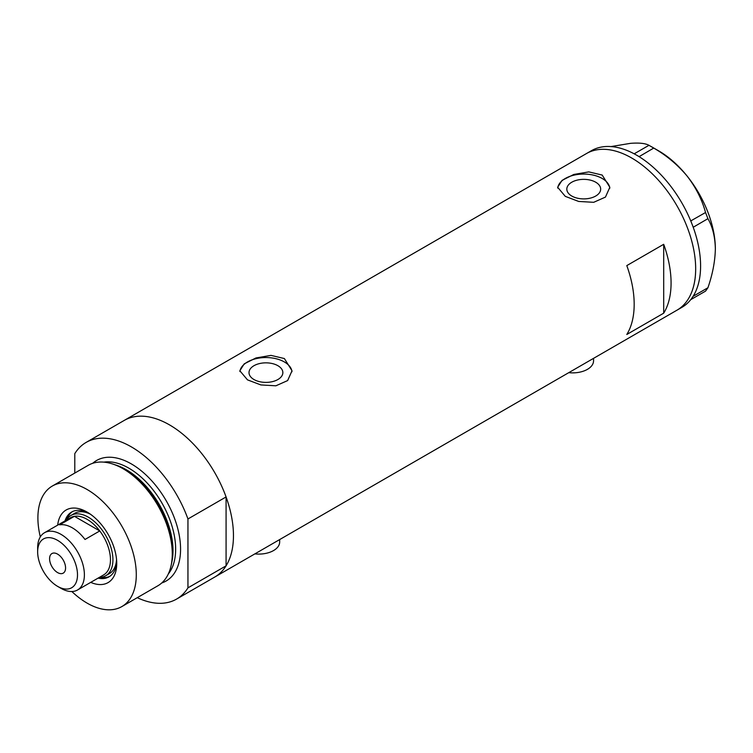 <?xml version="1.0" encoding="UTF-8"?>
<svg xmlns="http://www.w3.org/2000/svg" width="753" height="753" viewBox="0 0 753 753"><rect width="100%" height="100%" fill="white"/><g stroke="black" fill="none" stroke-linecap="round" stroke-linejoin="round"><path stroke-width="1.13" d="M593.552 358.343L593.552 360.828A20.877 12.048 180 0 1 568.75 372.66M279.664 539.562L279.664 542.047A20.877 12.048 180 0 1 254.872 553.879M277.895 365.704A16.924 9.77 -0 0 0 259.456 363.586A16.924 9.77 -0 0 0 249.008 372.613A16.924 9.77 -0 0 0 253.959 379.521A16.924 9.77 -0 0 0 272.407 381.639A16.924 9.77 -0 0 0 282.855 372.613A16.924 9.77 -0 0 0 277.895 365.704M595.717 182.217A16.924 9.77 -0 0 0 577.269 180.099A16.924 9.77 -0 0 0 566.821 189.125A16.924 9.77 -0 0 0 571.781 196.034A16.924 9.77 -0 0 0 590.22 198.152A16.924 9.77 -0 0 0 600.668 189.125A16.924 9.77 -0 0 0 595.717 182.217M602.193 175.063L588.799 171.891L573.795 174.461L562.049 180.372L557.653 187.271L565.296 196.364L578.671 201.446L593.693 202.312L605.45 197.088L609.836 187.271L602.193 175.063M609.798 188.278A26.091 15.06 -0 0 0 602.193 178.47A26.091 15.06 -0 0 0 574.595 175.016A26.091 15.06 -0 0 0 557.719 188.09M284.38 358.55L270.986 355.388L255.973 357.948L244.226 363.859L239.84 370.758L247.483 379.86L260.858 384.934L275.88 385.8L287.637 380.576L292.023 370.758L284.38 358.55M291.976 371.775A26.091 15.06 -0 0 0 284.38 361.958A26.091 15.06 -0 0 0 256.782 358.503A26.091 15.06 -0 0 0 239.896 371.577M626.797 334.483L663.694 313.182A90.445 52.221 -120 0 0 663.694 244.301L626.797 265.602A90.445 52.221 60 0 1 626.797 334.483M74.792 473.063L74.792 453.635A90.445 52.221 -120 0 1 86.143 442.406A90.445 52.221 -120 0 1 131.37 446.887A90.445 52.221 -120 0 1 187.949 518.968L226.079 496.952A90.445 52.221 -120 0 0 169.5 424.88A90.445 52.221 -120 0 0 124.273 420.4A90.445 52.221 60 0 1 169.5 424.88A90.445 52.221 60 0 1 228.592 504.585A90.445 52.221 60 0 1 214.727 577.062A90.445 52.221 -120 0 0 226.079 565.832L187.949 587.848A90.445 52.221 -120 0 1 176.597 599.077L676.938 310.208A90.445 52.221 -120 0 0 695.668 268.802A90.445 52.221 -120 0 0 656.192 177.774A90.445 52.221 -120 0 0 586.493 153.537A90.445 52.221 60 0 1 631.711 158.017A90.445 52.221 60 0 1 690.802 237.722A90.445 52.221 60 0 1 676.938 310.208L681.86 307.365A90.445 52.221 -120 0 0 690.755 299.638A90.445 52.221 -120 0 0 691.63 298.48L692.402 297.379A90.445 52.221 -120 0 0 693.212 296.136A90.445 52.221 -120 0 0 700.591 265.96A90.445 52.221 -120 0 0 693.212 227.255A90.445 52.221 -120 0 0 692.402 225.081L691.63 223.095A90.445 52.221 -120 0 0 690.755 220.921L705.542 212.515L707.933 218.662C712.63 226.888 715.096 236.979 715.35 248.914C715.096 261.187 712.62 274.13 707.933 287.74L705.542 291.129L690.755 299.638M663.694 313.182L663.694 244.301M690.821 299.628L691.63 298.48M707.933 218.662L693.212 227.255M693.212 227.161L692.402 225.081M653.736 148.068L639.09 156.652A90.445 52.221 -120 0 0 637.405 155.626L635.861 154.742A90.445 52.221 -120 0 0 634.177 153.819L648.964 145.31L653.736 148.068C666.518 155.447 677.625 164.766 687.065 176.004C695.857 187.384 702.012 199.554 705.542 212.515M639.024 156.568L637.405 155.626M692.402 297.379L693.212 296.23L707.933 287.74M691.63 223.095L690.821 221.006M635.861 154.742L634.252 153.81M611.05 146.571L630.487 143.343C639.278 142.675 645.434 143.334 648.964 145.31M651.401 146.666L658.771 150.92A80.016 46.197 60 0 1 687.065 176.004A80.016 46.197 60 0 1 715.35 248.914M690.755 220.921A90.445 52.221 -120 0 0 639.09 156.652M634.177 153.819A90.445 52.221 -120 0 0 591.406 150.704L86.143 442.406M57.68 525.133A41.923 24.2 60 0 1 87.094 512.078L87.094 512.078A41.923 24.2 60 0 1 116.734 563.423A41.923 24.2 60 0 1 90.727 582.37M88.741 513.085A37.396 21.592 -120 0 0 71.591 512.068A37.396 21.592 -120 0 0 65.012 520.888M90.351 514.167A34.789 20.086 -120 0 0 74.622 513.339L70.933 515.466A34.789 20.086 60 0 1 88.327 517.189A34.789 20.086 60 0 1 111.049 547.845A34.789 20.086 60 0 1 105.721 575.725A34.789 20.086 60 0 1 99.415 577.353M72.476 511.607A37.396 21.592 -120 0 0 66.998 519.128M112.715 464.017L115.058 464.789A67.384 38.902 60 0 1 125.092 469.345A67.384 38.902 60 0 1 171.675 562.849L171.166 565.268A69.577 40.173 -120 0 0 123.068 468.724A69.577 40.173 -120 0 0 112.715 464.017A69.577 40.173 -120 0 0 88.289 465.279L52.305 486.052A69.577 40.173 -120 0 0 40.314 536.889M71.855 591.529A69.577 40.173 -120 0 0 87.094 603.115A69.577 40.173 -120 0 0 121.882 606.56L157.857 585.787A69.577 40.173 -120 0 0 171.166 565.268M121.882 606.56A69.577 40.173 -120 0 0 132.547 550.81A69.577 40.173 -120 0 0 87.094 489.497A69.577 40.173 -120 0 0 52.305 486.052M137.262 597.684A90.445 52.221 -120 0 0 176.597 599.077M187.949 518.968L187.949 587.848M226.079 496.952L226.079 565.832M98.069 578.135A37.396 21.592 -120 0 0 108.987 576.845A37.396 21.592 -120 0 0 116.687 561.493M100.582 577.297A37.396 21.592 -120 0 0 109.834 576.318M105.721 575.725L109.411 573.588A34.789 20.086 -120 0 0 116.555 559.554M61.021 588.347L57.576 586.352A28.181 16.265 -120 0 0 77.503 574.85A28.181 16.265 -120 0 0 57.576 540.343A28.181 16.265 -120 0 0 37.65 551.845A28.181 16.265 -120 0 0 57.576 586.352L61.021 588.347A33.047 19.079 60 0 0 77.54 589.985L103.622 574.925A33.047 19.079 -120 0 0 99.763 530.94A33.047 19.079 -120 0 0 87.094 519.325A33.047 19.079 -120 0 0 74.425 516.313A33.047 19.079 -120 0 0 70.566 517.688L44.493 532.738A33.047 19.079 60 0 1 61.021 534.376A33.047 19.079 60 0 1 82.614 563.498A33.047 19.079 60 0 1 77.54 589.985M57.576 554.114A11.304 6.532 -120 0 0 51.919 553.559A11.304 6.532 -120 0 0 50.187 562.613A11.304 6.532 -120 0 0 57.576 572.581A11.304 6.532 -120 0 0 63.224 573.137A11.304 6.532 -120 0 0 64.965 564.082A11.304 6.532 -120 0 0 57.576 554.114M85.004 539.468L99.763 530.94L74.425 516.313L59.666 524.841A33.047 19.079 -120 0 1 72.335 527.844A33.047 19.079 -120 0 1 85.004 539.468M66.368 520.107A34.789 20.086 60 0 1 70.933 515.466M37.65 551.845L37.65 547.864A33.047 19.079 60 0 1 44.493 532.738M115.755 465.025A66.095 38.158 60 0 1 126.278 469.712A66.095 38.158 60 0 1 171.816 562.133M92.685 463.311A69.577 40.173 60 0 1 131.37 463.933A69.577 40.173 60 0 1 177.868 529.02A69.577 40.173 60 0 1 161.763 582.963M168.352 573.89A66.095 38.158 -120 0 0 169.877 519.834A66.095 38.158 -120 0 0 128.914 468.197A66.095 38.158 -120 0 0 103.839 462.144"/></g></svg>
